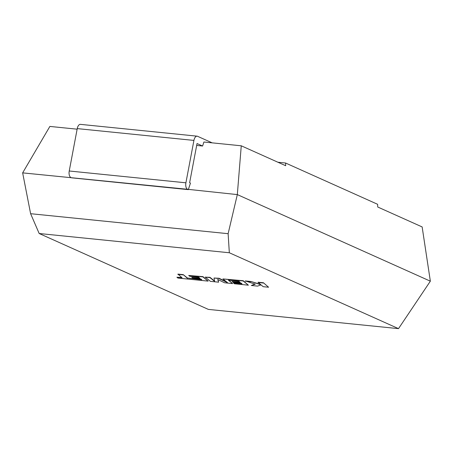 <?xml version="1.0" encoding="UTF-8"?>
<svg xmlns="http://www.w3.org/2000/svg" width="453" height="453" viewBox="0 0 453 453"><rect width="100%" height="100%" fill="white"/><g stroke="black" fill="none" stroke-linecap="round" stroke-linejoin="round"><path stroke-width="0.68" d="M196.676 145.43L202.593 146.025L203.907 142.016L241.262 145.798L237.321 194.597L228.125 233.691L229.331 252.757L398.504 328.64L430.35 281.183L422.145 226.936L377.728 207.01L377.615 204.297L285.571 163.012L285.684 165.724L241.262 145.798M212.18 142.854L197.548 136.291A5.447 2.775 95.8 0 0 197.095 136.166A5.447 2.775 95.8 0 0 193.918 140.413L77.242 128.601L69.235 170.996L185.906 182.808A5.447 2.775 95.8 0 0 187.531 189.286L22.65 172.87L49.875 126.427L77.135 129.184M71.653 177.831L188.323 189.637L190.453 183.12L189.626 182.752L197.032 143.533L202.593 146.025M187.531 189.286L237.321 194.597L430.35 281.183M277.91 162.236L285.571 163.012M398.504 328.64L208.346 309.393L39.173 233.51L229.331 252.757M22.65 172.87L30.611 213.703L228.125 233.691M30.611 213.703L39.173 233.51M77.242 128.601A5.447 2.775 -84.2 0 1 80.424 124.36L197.095 136.166M70.861 177.474A5.447 2.775 -84.2 0 1 69.235 170.996M185.906 182.808L193.918 140.413M201.409 279.461L187.463 278.04L183.272 274.643L177.91 274.105L182.055 277.763L176.902 277.242L181.67 277.457M176.902 277.242L177.904 278.057L208.114 281.115L202.921 276.902L188.703 275.464L189.705 276.268L198.561 277.162L199.864 278.21L191.789 277.395L192.757 278.17L200.832 278.991L201.783 279.773L187.463 278.04M187.412 278.306L183.272 274.643M183.222 274.909L177.859 274.365M208.114 281.115L202.972 276.641L188.703 275.464M199.479 277.904L191.789 277.395M218.635 282.179L217.723 279.456L224.575 282.78L232.593 283.589L228.386 280.18L238.816 281.239L240.118 282.287L232.044 281.466L233.012 282.247L241.087 283.063L242.038 283.844L233.465 282.978L234.467 283.782L248.369 285.186L243.182 280.979L222.91 278.929L227.536 282.672L219.037 278.533L214.02 278.029L214.62 281.381L209.966 277.615L205.186 277.134L210.379 281.341L218.635 282.179L217.887 279.535M232.593 283.589L228.816 280.226M239.733 281.976L232.044 281.466M241.664 283.538L233.465 282.978M248.369 285.186L243.233 280.713L222.91 278.929M226.642 281.947L219.088 278.272L214.02 278.029M214.558 281.024L210.016 277.349L205.186 277.134M251.336 285.486L257.531 286.115L261.002 284.897L263.227 286.692L268.584 287.23L263.436 282.757L258.085 282.219L260.866 284.767L251.058 281.506L245.328 280.928L255.271 284.201L251.336 285.486L254.875 284.082M268.584 287.23L263.436 282.757M263.386 283.023L258.034 282.479M260.311 284.32L251.058 281.506M251.007 281.772L245.283 281.188"/></g></svg>
